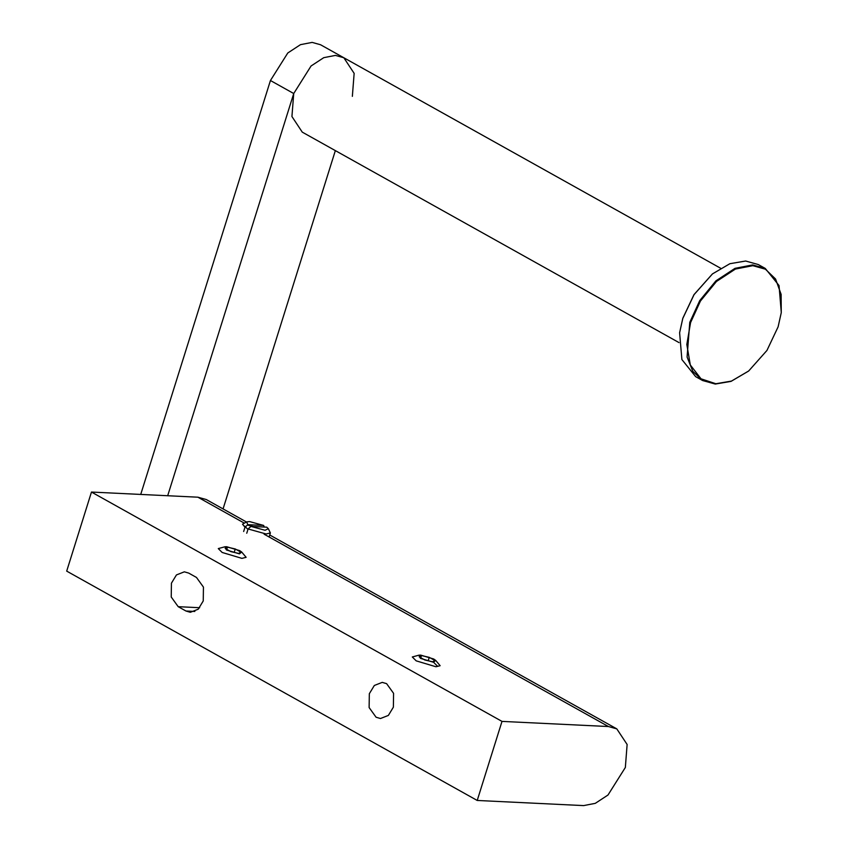 <?xml version="1.0" encoding="UTF-8"?>
<svg xmlns="http://www.w3.org/2000/svg" width="848" height="848" viewBox="0 0 848 848"><rect width="100%" height="100%" fill="white"/><g stroke="black" fill="none" stroke-linecap="round" stroke-linejoin="round"><path stroke-width="1.27" d="M248.072 525.23L253.425 526.523M247.955 529.396L244.584 526.099M434.134 662.85L437.377 666.072M583.636 805.6L595.296 803.342L607.995 795.021L625.347 767.482L627.128 744.48L616.803 728.877L608.419 726.535L501.995 721.394L477.223 800.459L583.636 805.6M246.439 521.976L206.276 499.536L197.891 497.193L91.467 492.052L66.695 571.117L477.223 800.459M196.482 577.446L203.446 587.113L203.244 600.946L198.231 609.203L190.344 612.298L185.956 611.016L178.197 606.68L171.232 597.013L171.434 583.18L176.448 574.923L184.334 571.828L188.722 573.11L196.482 577.446M369.325 693.728L374.339 685.47L382.225 682.375L386.614 683.658L393.578 693.325L393.377 707.168L388.363 715.426L380.476 718.521L376.088 717.238L369.124 707.561L369.325 693.728M91.467 492.052L501.995 721.394M420.428 658.355L418.976 655.165L420.65 655.101L433.678 658.991L435.692 660.401L433.455 662.256L420.428 658.355M418.976 655.165L412.298 656.967L416.177 660.846L435.925 666.751L440.144 665.701L435.692 660.401M424.837 659.998L419.23 656.871L421.456 655.546L429.268 657.359L434.876 660.486L432.65 661.8L424.837 659.998M428.198 660.772L429.268 657.359M420.767 657.73L421.456 655.546M226.416 549.97L224.964 546.78L226.639 546.716L239.666 550.617L241.68 552.016L239.443 553.871L226.416 549.97M224.964 546.78L218.286 548.582L222.165 552.461L241.913 558.366L246.132 557.316L241.68 552.016M230.826 551.613L225.218 548.486L227.444 547.161L235.267 548.974L240.864 552.101L238.648 553.426L230.826 551.613M234.186 552.387L235.267 548.974M226.755 549.345L227.444 547.161M335.352 150.615L223.066 508.906M167.681 495.741L293.726 93.524L311.068 65.985L323.766 57.664L335.426 55.406L343.822 57.749L354.146 73.352L352.355 96.354M140.726 494.437L270.438 80.518L287.79 52.979L300.489 44.658L312.149 42.4L320.533 44.743L343.822 57.749L335.426 55.406L323.766 57.664L311.068 65.985L293.726 93.524L291.935 116.526L302.259 132.129L679.015 342.603M778.114 326.83L766.942 350.447L748.678 370.989L731.464 381.081L715.839 383.741L701.031 378.812L690.304 364.958L686.827 344.468L690.569 322.6L700.448 301.019L716.465 281.472L735.428 269.049L752.844 265.678L765.405 269.198L775.57 279.013L781.135 294.394L781.262 312.668L778.114 326.83M781.284 312.499L779.036 285.543L765.267 268.445L752.621 264.926L735.046 268.318L715.913 280.858L699.748 300.584L689.774 322.357L687.081 357.019L692.827 371.35L702.642 380.54L715.288 384.059L731.05 381.377L748.551 371.085M702.642 380.54L695.657 376.639L681.887 359.541L679.608 332.755L682.788 318.456L694.067 294.627L712.49 273.893L729.874 263.707L745.636 261.025L758.282 264.544L765.267 268.445M712.362 273.999L693.982 294.638L682.81 318.265L679.608 332.755M250.923 526.407L265.074 530.276L268.339 528.686L266.738 527.17L250.923 526.407L248.093 528.961L246.747 533.244M243.652 531.505L244.987 527.233L247.817 524.668L263.633 525.431L264.322 527.053M268.339 528.696L270.374 532.936L266.145 533.996L248.093 528.961M244.987 527.233L242.528 524.212L246.609 521.891L249.482 521.562L263.633 525.431M247.817 524.668L246.609 521.891M264.11 534.187L608.419 726.535M197.891 497.193L244.192 523.068M185.956 611.016L194.839 611.45M178.197 606.68L199.651 607.719M293.726 93.524L270.438 80.518M616.803 728.877L269.728 534.982M720.577 268.222L343.822 57.749M269.102 536.985L270.374 532.936"/></g></svg>
